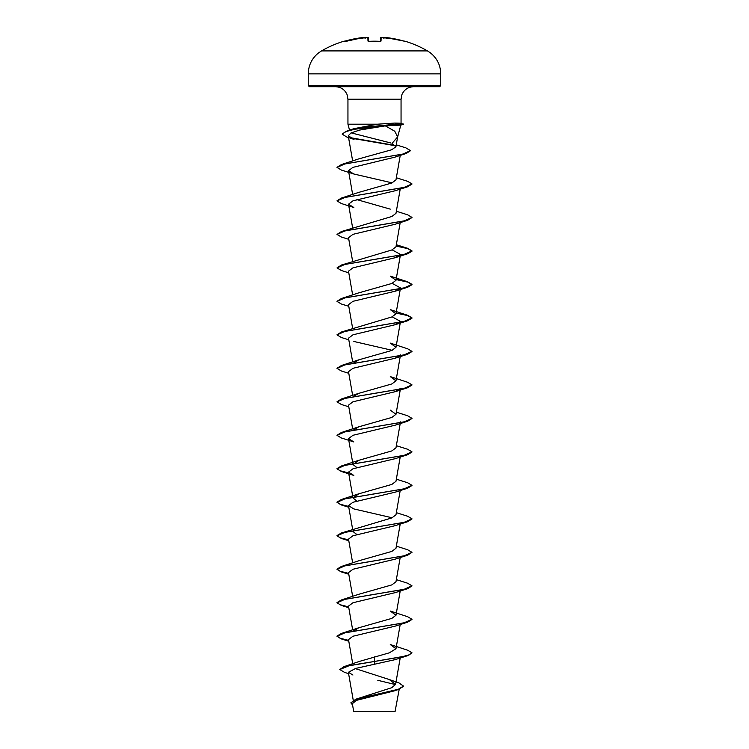<?xml version="1.0" encoding="UTF-8"?>
<svg xmlns="http://www.w3.org/2000/svg" width="749" height="749" viewBox="0 0 749 749"><rect width="100%" height="100%" fill="white"/><g stroke="black" fill="none" stroke-linecap="round" stroke-linejoin="round"><path stroke-width="1.12" d="M364.838 37.974L363.537 37.487A105.899 105.871 180 0 0 345.214 41.055L344.034 41.186A0.562 0.562 0 0 1 344.484 41.242M383.376 38.096L383.282 37.581A105.965 105.562 180 0 0 381.803 37.469L381.119 37.487L381.026 41.055L379.893 41.317A104.579 94 180 0 0 374.5 41.186A104.579 94 180 0 0 369.107 41.317L367.974 41.055A0.562 0.543 -1.5 0 1 368.48 41.289M427.482 50.913L321.518 50.913L318.306 53.095C311.799 58.488 308.448 65.406 308.27 73.861L440.73 73.861C440.534 65.191 437.042 58.15 430.254 52.758L427.482 50.913A105.974 105.974 0 0 0 404.966 41.186L403.786 41.055A105.899 105.871 180 0 0 385.463 37.487L384.771 37.469A0.562 0.562 -175 0 0 384.237 37.731M367.974 41.055L367.881 37.487L365.793 37.572L368.48 38.04L367.881 37.487A0.562 0.562 -1.5 0 1 368.48 38.04L368.564 41.27M364.857 38.096L364.239 37.581A76.791 36.355 36.7 0 0 361.346 38.358A76.791 40.38 -33.8 0 1 365.718 37.581L365.624 38.096L365.718 37.581A105.965 105.562 180 0 1 367.197 37.469M403.674 685.972L398.318 689.277L355.812 699.21L391.69 687.713L395.594 684.408L389.302 679.54L399.067 682.976L403.674 686.253L398.112 689.623L394.114 690.924L356.365 700.381L352.339 703.686L353.668 711.288L395.069 711.55L399.217 689.258M372.946 711.307C347.021 711.297 348.631 711.278 374.5 711.269C399.751 711.25 402.382 711.241 377.122 711.222M440.73 85.583L308.27 85.583L309.393 86.706L439.607 86.706L440.73 85.583L440.73 73.861M390.735 142.965L351.141 132.873M400.874 123.342L403.542 124.334L400.621 125.12L385.304 125.86L394.76 131.234L397.625 136.917L392.008 143.452L395.912 146.757L397.625 136.917M342.199 134.005L347.236 130.832L354.099 128.631L377.552 124.194L347.948 124.194L347.948 99.196L401.052 99.196L401.97 94.505C404.245 89.562 408.102 86.959 413.551 86.706M347.236 130.832L362.413 127.442L397.316 124.053C403.037 123.463 402.129 123.136 394.564 123.079L377.552 124.194M389.302 679.54L355.354 668.614M344.016 666.638L359.436 661.395L389.358 652.819L395.978 648.746L390.276 644.533L407.625 650.198L411.987 652.8L409.132 654.898L401.005 656.985L344.016 666.638L339.756 669.55L344.68 672.443L348.603 673.651M353.135 631.192L358.724 627.784L391.849 618.384L395.968 615.257L390.276 611.044L407.625 616.708L411.987 619.311L404.029 622.85L341.375 633.457L337.013 636.051L340.037 638.214L348.631 640.367M348.631 606.877L340.037 604.724L337.013 602.561L341.375 599.968L358.724 594.294L391.849 584.894L395.978 581.758L400.209 557.499M348.631 573.388L340.046 571.225L337.013 569.071L341.385 566.469L358.724 560.804L391.858 551.404L395.978 548.268L400.209 524.01M356.852 534.533L353.022 531.528L353.303 530.414M348.631 539.889L340.046 537.735L337.013 535.582L341.385 532.979L391.849 517.915L395.978 514.778L400.209 490.52M356.852 501.044L353.022 498.029L358.724 493.825L391.849 484.425L395.978 481.289L400.209 457.03M356.861 467.554L353.022 464.539L358.724 460.326L391.858 450.926L395.978 447.79L400.5 421.902M353.135 430.244L358.724 426.836L391.849 417.436L395.978 414.3L390.276 410.096M353.135 396.755L358.743 393.347L391.858 383.947L395.968 380.81L390.276 376.597L407.606 382.262L411.987 384.864L404.039 388.403L341.394 399.011L337.022 401.754M353.125 363.256L358.724 359.857L391.858 350.448L395.968 347.321L390.276 343.108L407.606 348.772L411.987 351.375L404.048 354.904L341.394 365.521L337.022 368.255M341.385 332.022L391.849 316.958L395.978 313.831L390.276 309.618L407.615 315.282L411.987 317.876L404.048 321.415L341.385 332.022L337.022 334.766M337.022 301.276L341.385 298.533L358.724 292.868L391.858 283.468L395.968 280.332L390.276 276.119L407.615 281.793L396.155 279.302M348.791 272.823L341.385 270.52L337.013 267.917L341.385 265.043L391.83 249.979L395.978 246.842L400.209 222.584M348.791 239.334L341.385 237.03L337.013 234.428L341.375 231.553L391.858 216.48L395.978 213.353L400.209 189.094M390.276 209.14L356.852 199.618M337.022 200.798L341.375 198.064L358.724 192.39L391.849 182.99L395.968 179.863L400.256 155.352M337.022 167.308L341.375 164.574L358.724 158.9L391.783 149.725L395.912 146.757M385.304 125.86L359.754 130.045L351.056 132.91L348.248 135.775L354.043 139.398L346.731 136.983L342.181 134.146L345.523 131.693L354.698 129.24L397.316 124.334L394.32 125.401M353.837 174.002L341.375 170.051L337.013 167.448L344.774 163.956L406.173 153.489L394.76 157.187L352.873 167.383L348.5 170.716L353.837 174.002L392.148 182.868M407.625 186.791L395.163 190.752L352.957 200.844L348.5 204.205L353.856 207.501L341.385 203.541L337.013 200.938L344.971 197.399L407.625 186.791L411.978 184.048M337.013 234.428L344.971 230.889L407.615 220.281L395.163 224.241L352.966 234.334L348.519 237.695L352.657 261.485M392.139 249.848L400.5 254.445L395.163 257.731L352.966 267.824L348.5 271.185L352.657 294.975M392.148 283.347L400.5 287.934L395.163 291.221L352.957 301.313L348.5 304.684L352.657 328.465M392.148 316.836L400.5 321.424L395.172 324.71L352.966 334.803L348.519 338.173L352.657 361.964M353.837 341.46L392.148 350.326M395.978 380.81L400.5 354.923L395.163 358.209L352.976 368.302L348.5 371.663L352.657 395.453M395.978 414.3L400.5 388.413L395.172 391.699L352.957 401.792L348.5 405.153L352.657 428.943M407.606 421.238L395.172 425.189L352.966 435.281L348.519 438.652L353.828 441.938L341.394 437.987L337.013 435.384L344.961 431.845L407.606 421.238L411.978 418.494M407.615 454.727L395.172 458.678L352.985 468.771L348.5 472.142L353.828 475.428L341.385 471.477L337.013 468.874L344.952 465.335L407.615 454.727L411.978 451.993M348.688 506.689L341.385 504.966L337.013 502.364L344.952 498.834L407.615 488.226L395.172 492.177L352.957 502.27L348.5 505.631L353.828 508.917L392.148 517.784M348.688 540.179L341.385 538.456L337.013 535.863L344.952 532.324L407.615 521.716L395.172 525.667L352.957 535.76L348.51 539.121L352.657 562.911M395.163 559.157L352.985 569.249L348.5 572.611L352.657 596.401M348.688 607.167L341.375 605.435L337.013 602.842L344.961 599.303L407.625 588.695L395.163 592.646L352.957 602.748L348.5 606.11L352.657 629.89M348.688 640.657L341.375 638.934L337.013 636.332L344.961 632.793L407.625 622.185L395.163 626.145L352.957 636.238L348.5 639.599L352.732 663.801M374.5 656.882L374.5 661.451L407.625 655.675L395.163 659.635L355.7 668.417L348.36 672.284L352.938 675.036M377.796 680.307L395.547 684.605M355.812 699.21L350.906 702.777M374.5 664.522L374.5 661.451L349.605 665.505L339.756 669.55M398.112 689.623L355.522 699.594L350.897 702.918L352.554 704.94M341.375 599.968L404.029 589.351L411.987 585.821L407.615 583.218L396.343 579.651M341.385 566.469L404.029 555.861L411.987 552.331L407.615 549.729L396.343 546.161M341.385 532.979L404.029 522.371L411.987 518.832L407.615 516.23L396.343 512.672M348.631 506.399L340.046 504.246L337.013 502.092L341.385 499.489L404.029 488.882L411.987 485.343L407.615 482.74L396.343 479.182M348.631 472.909L340.046 470.756L337.013 468.593L341.385 465.99L404.029 455.383L411.987 451.853L407.615 449.25L396.343 445.692M337.022 435.244L341.385 432.501L404.039 421.893L411.987 418.354L407.606 415.751L396.343 412.193M341.385 298.533L404.048 287.925L411.987 284.386L407.615 281.793M341.385 265.043L404.048 254.435L411.987 250.896L407.615 248.303L396.343 244.736M341.375 231.553L404.048 220.946L411.987 217.407L407.625 214.804L396.343 211.246M341.375 198.064L404.039 187.447L411.987 183.917L407.625 181.314L396.343 177.756M341.375 164.574L402.896 154.088L410.461 150.596L405.771 147.825L396.24 144.838M395.453 145.484L349.914 137.601M407.625 655.675L411.987 652.8M407.625 622.185L411.978 619.451M407.625 588.695L411.978 585.961M348.688 573.678L341.375 571.946L337.013 569.352L344.952 565.813L407.615 555.206L411.987 552.331M407.615 521.716L411.978 518.973M407.615 488.226L411.978 485.483M348.688 473.199L341.385 471.477M348.791 406.791L341.394 404.497L337.013 401.895L344.961 398.356L407.606 387.748L411.978 385.005M348.791 373.302L341.394 370.998L337.013 368.396L344.961 364.866L407.615 354.258L411.978 351.515M348.791 339.812L341.385 337.509L337.013 334.906L344.971 331.367L407.615 320.759L411.987 318.156L407.784 315.61L396.109 313.063M348.791 306.313L341.385 304.019L337.013 301.416L344.971 297.877L407.615 287.27L411.987 284.667L407.784 282.12L396.109 279.574M337.013 267.917L344.971 264.388L407.615 253.78L411.987 251.177L407.784 248.631L396.109 246.075M407.615 220.281L411.978 217.547M406.173 153.489L410.443 150.736M395.697 145.812L350.832 138.097M403.542 124.053L397.316 124.053L403.542 124.334M383.282 37.581A76.791 40.38 33.8 0 1 387.654 38.358A76.791 36.355 -36.7 0 0 384.761 37.581L384.143 38.096M380.436 41.27L380.52 38.04A0.562 0.562 -178.5 0 1 381.119 37.487M381.026 41.055A0.562 0.543 -178.5 0 0 380.52 41.289M379.893 41.317L368.574 41.579M364.239 37.581L364.229 37.469A0.562 0.562 -5 0 1 364.763 37.731M394.564 123.079L397.316 124.053M385.005 37.459L403.786 41.055L385.463 37.487L384.162 37.974M380.426 41.579L368.386 41.223M344.034 41.186A105.974 105.974 0 0 0 321.518 50.913M347.948 99.196L347.03 94.505C344.755 89.562 340.898 86.959 335.449 86.706M397.588 137.114L400.818 125.064M349.53 130.111L347.948 124.194M401.052 123.388L401.052 99.196M353.247 700.278L348.36 672.284M395.594 684.408L400.209 657.978M395.978 648.746L400.209 624.488M395.978 615.257L400.209 590.998M352.657 529.421L348.5 505.631M353.022 498.029L348.5 472.142M353.022 464.539L348.5 438.652M395.978 347.321L400.5 321.424M395.978 313.831L400.5 287.934M395.978 280.332L400.5 254.445M352.657 227.996L348.5 204.205M352.657 194.497L348.5 170.716M352.657 161.007L348.248 135.775M308.27 85.583L308.27 73.861M358.724 627.784L341.375 633.457M358.724 493.825L341.385 499.489M358.724 460.326L341.385 465.99M358.724 426.836L341.385 432.501M358.734 393.337L341.394 399.011M358.724 359.857L341.394 365.521M395.163 257.731L407.615 253.78M395.163 291.221L407.615 287.27M395.172 324.71L407.615 320.759M395.163 358.209L407.615 354.258M395.172 391.699L407.606 387.748M348.791 507.27L341.385 504.966M348.791 540.759L341.385 538.456M395.172 559.157L407.615 555.206M348.791 574.249L341.375 571.946M348.791 607.739L341.375 605.435M348.791 641.238L341.375 638.934M404.76 41.298L403.786 41.055L404.76 41.298L404.235 41.607M383.207 37.572L380.52 38.002M404.966 41.186L404.301 41.485M344.24 41.298L363.537 37.487L344.765 41.607"/></g></svg>
